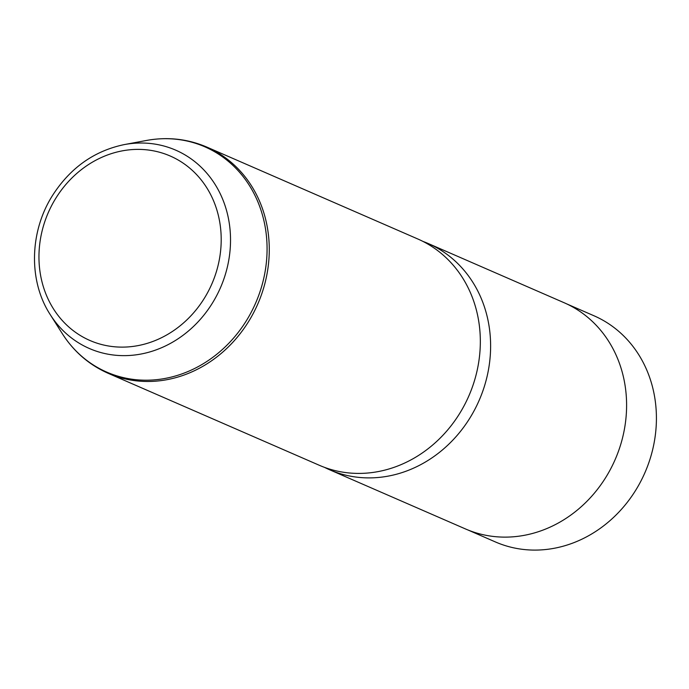 <?xml version="1.0" encoding="UTF-8"?>
<svg xmlns="http://www.w3.org/2000/svg" width="689" height="689" viewBox="0 0 689 689"><rect width="100%" height="100%" fill="white"/><g stroke="black" fill="none" stroke-linecap="round" stroke-linejoin="round"><path stroke-width="1.03" d="M566.608 303.849L593.935 315.751A123.357 109.422 113.5 0 1 635.878 489.965A123.357 109.422 113.5 0 1 495.4 541.942L468.081 530.039M422.908 241.391A123.4 109.456 113.5 0 1 428.11 243.475L564.093 302.712A123.4 109.456 113.5 0 1 606.053 476.986A123.4 109.456 113.5 0 1 465.54 528.971L329.557 469.743A123.4 109.456 113.5 0 1 324.476 467.349M428.11 243.475A123.4 109.456 113.5 0 1 470.07 417.749A123.4 109.456 113.5 0 1 329.557 469.743M417.827 238.997A123.4 109.456 113.5 0 1 459.787 413.271A123.4 109.456 113.5 0 1 319.274 465.264L108.207 373.326A123.4 109.456 113.5 0 0 248.729 321.332A123.4 109.456 113.5 0 0 206.769 147.058L417.827 238.997M55.706 198.415A100.594 89.225 113.5 0 1 182.749 162.871A100.594 89.225 113.5 0 1 204.452 298.096A100.594 89.225 113.5 0 1 77.418 333.64A100.594 89.225 113.5 0 1 55.706 198.415M50.237 314.615C28.413 281.129 29.438 232.004 52.355 195.745C70.149 167.935 94.126 150.882 124.296 144.587A108.156 95.935 113.5 0 1 217.603 188.674A108.156 95.935 113.5 0 1 212.513 302.919A108.156 95.935 113.5 0 1 50.237 314.615L62.277 333.614C73.809 351.623 89.122 364.86 108.207 373.326M124.296 144.587L146.412 140.47A122.866 108.983 113.5 0 1 252.398 190.543A122.866 108.983 113.5 0 1 246.61 320.325A122.866 108.983 113.5 0 1 62.277 333.614M146.412 140.47C167.453 136.655 187.572 138.851 206.769 147.058"/></g></svg>
